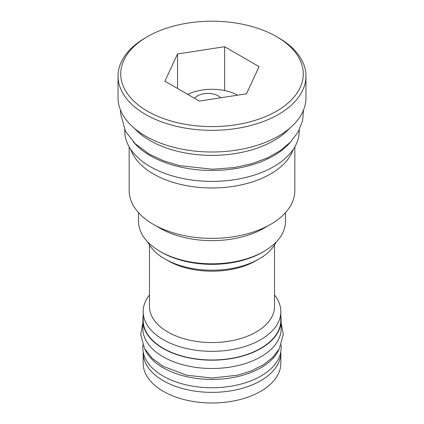 <?xml version="1.0" encoding="UTF-8"?>
<svg xmlns="http://www.w3.org/2000/svg" width="424" height="424" viewBox="0 0 424 424"><rect width="100%" height="100%" fill="white"/><g stroke="black" fill="none" stroke-linecap="round" stroke-linejoin="round"><path stroke-width="0.64" d="M194.547 98.294A14.612 8.432 180 0 1 207.32 93.413A14.612 8.432 180 0 1 220.623 97.801M187.827 94.414A37.397 21.592 180 0 1 237.631 95.167M246.471 93.799L259.091 66.616L224.619 46.709L177.529 53.996L164.91 81.185L199.381 101.087L246.471 93.799M177.529 53.996L177.529 88.468M224.619 46.709L224.619 90.566M145.559 37.731L147.457 36.634A91.277 52.698 0 0 0 147.457 111.162A91.277 52.698 0 0 0 276.543 111.162A91.277 52.698 0 0 0 276.543 36.634A91.277 52.698 0 0 0 147.457 36.634L145.559 37.731A93.958 54.245 0 0 0 118.042 76.087A93.958 54.245 0 0 0 176.045 126.204A93.958 54.245 0 0 0 278.441 114.443A93.958 54.245 0 0 0 305.958 76.087A93.958 54.245 0 0 0 278.441 37.731L276.543 36.634M118.042 76.087L118.042 97.758A93.958 54.245 0 0 0 176.045 147.875A93.958 54.245 0 0 0 278.441 136.115A93.958 54.245 0 0 0 305.958 97.758L305.958 76.087M134.567 128.483A87.657 50.61 0 0 0 273.984 140.545A87.657 50.61 180 0 0 289.433 128.483M133.332 141.876A87.254 50.377 0 0 0 150.303 155.703A87.254 50.377 180 0 0 290.668 141.876M124.746 129.924L124.746 131.027A87.254 50.377 0 0 0 150.303 166.648A87.254 50.377 180 0 0 245.39 177.566A87.254 50.377 180 0 0 299.254 131.027L299.254 129.924M293.286 149.338A82.834 47.822 180 0 1 270.57 173.957A82.834 47.822 0 0 1 187.843 185.887A82.834 47.822 0 0 1 130.714 149.338M129.166 146.863L129.166 190.562A82.834 47.822 0 0 0 153.43 224.376A82.834 47.822 0 0 0 270.57 224.376L263.94 228.207L270.57 224.376A82.834 47.822 180 0 0 294.834 190.562L294.834 146.863M153.43 224.376L160.06 228.207A73.453 42.405 0 0 0 263.94 228.207M138.547 212.668L138.547 221.423A73.453 42.405 0 0 0 160.06 251.406A73.453 42.405 0 0 0 263.94 251.406L263.94 251.406A73.453 42.405 0 0 0 285.453 221.423L285.453 212.668M262.419 252.285L263.94 251.406L262.424 252.285A71.306 41.17 0 0 0 262.424 252.285A71.306 41.17 0 0 1 161.576 252.285L160.06 251.406M147.801 242.024A66.616 38.462 0 0 0 164.894 258.958L167.787 260.627L164.894 258.958A66.616 38.462 180 0 0 259.106 258.958A66.616 38.462 180 0 0 276.199 242.024M259.106 258.958L256.213 260.627A62.529 36.098 180 0 1 167.787 260.627M149.471 245.03L149.471 306.457A62.529 36.098 0 0 0 167.787 331.981A62.529 36.098 180 0 0 235.929 339.81A62.529 36.098 180 0 0 274.529 306.457L274.529 245.03M274.529 294.993A68.826 39.734 180 0 1 280.826 311.598A68.826 39.734 180 0 1 238.341 348.311A68.826 39.734 180 0 1 163.33 339.698A68.826 39.734 180 0 1 143.174 311.598A68.826 39.734 180 0 1 149.471 294.993M280.826 311.598L280.826 320.247A68.826 39.734 180 0 1 238.341 356.955A68.826 39.734 180 0 1 163.33 348.343A68.826 39.734 180 0 1 143.174 320.247L143.174 311.598M143.174 316.32A69.16 39.93 0 0 0 142.84 320.247A69.16 39.93 0 0 0 163.097 348.48A69.16 39.93 180 0 0 238.468 357.135A69.16 39.93 180 0 0 281.16 320.247L281.16 328.563A69.16 39.93 180 0 1 238.468 365.451A69.16 39.93 180 0 1 163.097 356.796A69.16 39.93 0 0 1 142.84 328.563L142.84 320.247M280.826 316.32A69.16 39.93 180 0 1 281.16 320.247M144.876 349.122A69.16 39.93 0 0 0 163.097 367.741A69.16 39.93 180 0 0 230.518 377.98A69.16 39.93 180 0 0 279.125 349.122M142.84 344.935L142.84 347.823A69.16 39.93 0 0 0 163.097 376.056A69.16 39.93 180 0 0 238.468 384.716A69.16 39.93 180 0 0 281.16 347.823L281.16 344.935M143.19 351.83A68.826 39.734 0 0 0 143.174 352.641A68.826 39.734 0 0 0 163.33 380.736A68.826 39.734 180 0 0 238.341 389.349A68.826 39.734 180 0 0 280.826 352.641L280.826 363.257A68.826 39.734 180 0 1 238.341 399.964A68.826 39.734 180 0 1 163.33 391.352A68.826 39.734 0 0 1 143.174 363.257L143.174 352.641M280.81 351.83A68.826 39.734 180 0 1 280.826 352.641M303.473 110.145L302.625 120.633L298.13 132.012L290.339 142.215L280.153 150.716L267.745 157.755L251.851 163.717L234.324 167.57L212.525 169.234L179.463 165.625L163.42 160.786L149.211 154.087L135.256 143.794L125.467 131.297L120.464 113.134L120.527 110.145M281.16 323.13L283.306 334.329L279.257 348.894L272.653 357.453L263.484 364.725L251.395 370.873L237.424 375.214L212.154 378.033L186.571 375.214L162.97 366.214L152.19 358.275L144.616 348.671L140.699 334.637L142.84 323.13"/></g></svg>
